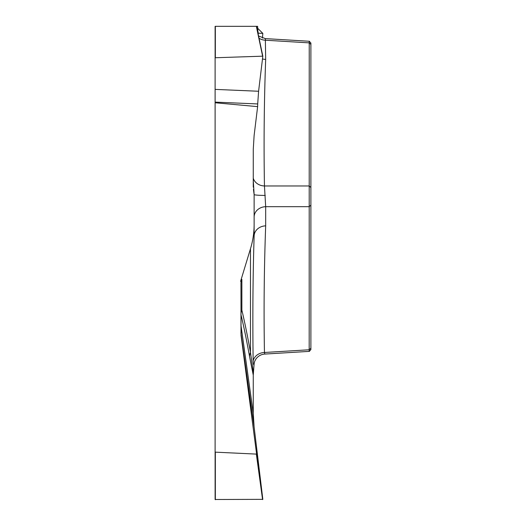 <?xml version="1.0" encoding="UTF-8"?>
<svg xmlns="http://www.w3.org/2000/svg" width="526" height="526" viewBox="0 0 526 526"><rect width="100%" height="100%" fill="white"/><g stroke="black" fill="none" stroke-linecap="round" stroke-linejoin="round"><path stroke-width="0.79" d="M265.347 38.628L265.676 59.405C264.124 101.557 263.717 143.743 264.453 185.961L265.676 206.685L265.676 225.851C264.124 268.096 263.717 310.307 264.453 352.479A11.973 10.369 -1.7 0 0 253.144 360.849C253.46 364.873 253.788 365.794 254.124 363.611L253.256 375.11L249.587 356.727C246.687 340.486 243.821 326.482 240.98 314.719L240.98 325.338L253.269 413.357L241 325.877L241 333.688L254.071 426.566L262.829 499.352L215.114 499.496L215.114 26.326L256.537 26.326L262.803 56.111M310.886 349.619L309.229 351.381L309.183 349.777L309.229 41.278M310.886 43.27L310.886 349.323M253.256 187.144L253.269 149.285L254.117 135.53L257.628 106.633L215.114 102.767M310.886 205.153L309.183 206.685L265.676 206.685A11.973 10.369 -0 0 0 254.124 217.047L254.124 194.548L253.44 189.439M265.262 195.435A11.973 0.888 -0 0 1 254.124 194.548L253.256 180.096M256.543 26.326L257.628 26.326L257.701 28.292C257.819 31.494 258.115 33.138 258.595 33.23L262.829 33.381L257.701 28.292M310.886 187.486L309.183 185.961L264.453 185.961A11.973 10.362 -1.7 0 1 253.256 178.183M265.676 59.405A11.973 10.369 0 0 1 262.5 58.932M253.256 412.818L253.256 375.11M254.071 426.566L253.269 413.357M310.886 44.394L309.183 42.869L265.676 40.232A11.973 10.369 -0 0 1 259.055 38.26M215.114 451.63L215.344 452.156L256.34 454.096L256.537 453.517L241.046 335.305L240.954 283.409L241.046 281.318L241.868 279.352L241.868 310.176A11.973 10.783 -0 0 0 240.954 314.305A11.973 5.983 0 0 0 240.98 314.719A11.973 11.46 166.4 0 1 241.868 310.176C244.702 322.017 247.575 336.107 250.475 352.446L253.44 373.197M253.144 360.849C252.552 317.599 252.881 276.058 254.124 236.213L254.124 224.438C254.124 232.683 252.907 240.796 250.475 248.765L240.586 281.318L241.046 281.318M254.124 196.435L254.124 224.438M241.868 279.352L240.586 281.318M265.676 225.851A11.973 10.369 0 0 0 254.124 236.213M215.114 89.387L258.595 91.254L257.701 103.951L215.114 102.116M258.595 91.254L262.822 56.17L215.114 57.755M257.628 106.633L257.701 103.951M310.886 348.245L309.183 349.777L264.453 352.479L264.848 354.064M249.587 356.727A11.973 11 169.9 0 1 250.475 352.446L250.475 248.765M262.435 38.082L262.829 33.381L262.435 38.082M262.586 56.006L256.34 26.326M215.344 26.326L215.344 57.544M256.537 453.517L262.829 499.352M254.117 427.105L241.046 335.305M262.586 499.588L256.34 454.096M215.344 452.156L215.344 499.7M240.98 325.338A11.973 5.983 0 0 1 240.954 324.917A11.973 11.007 0 0 0 241 325.877A11.973 10.356 172 0 1 240.98 325.338M240.954 332.728A11.973 11.007 180 0 0 241 333.688A11.973 10.375 172 0 0 241.046 334.227A11.973 11.947 0 0 1 240.954 332.728M265.591 38.622L309.485 41.278M309.229 41.265L310.886 43.027M265.374 38.628L258.582 36.011M262.822 56.17L256.537 26.3M264.972 354.057L309.485 351.361M254.124 363.67L254.683 361.336L256.011 358.883C258.312 355.905 261.264 354.294 264.867 354.051"/></g></svg>
